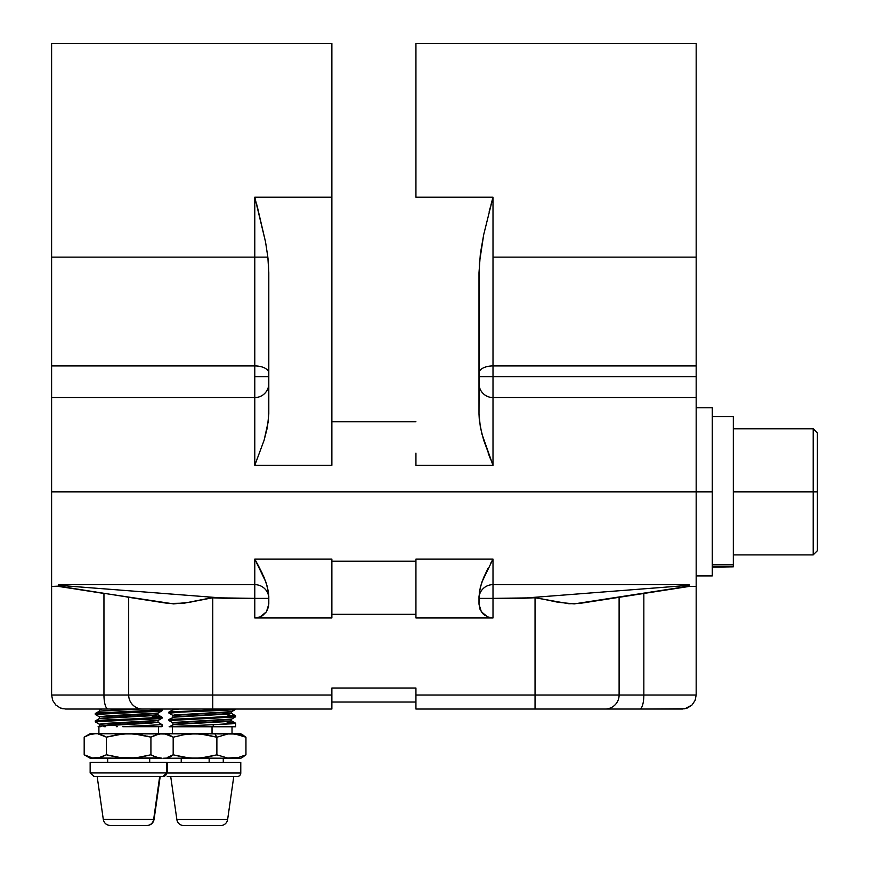 <?xml version="1.0" encoding="UTF-8"?>
<svg xmlns="http://www.w3.org/2000/svg" width="869" height="869" viewBox="0 0 869 869"><rect width="100%" height="100%" fill="white"/><g stroke="black" fill="none" stroke-linecap="round" stroke-linejoin="round"><path stroke-width="1.3" d="M166.587 762.428L90.148 762.428L167.206 762.428L166.587 762.428L166.587 772.932L166.587 762.428M90.778 762.428L90.148 762.428L90.148 772.932L166.587 772.932L90.267 772.932M93.765 776.441L163.133 776.441A3.498 3.443 -90 0 0 166.587 772.932A3.498 3.443 90 0 1 163.133 776.441L94.428 776.441M97.154 776.441L103.302 819.467L153.65 819.467L159.69 776.441L153.65 819.467L103.378 819.467M110.298 825.485L146.828 825.485A7.006 6.887 -90 0 0 153.65 819.467A7.006 6.887 90 0 1 146.828 825.485L110.645 825.485M167.217 773.008L240.778 773.008L240.778 762.493L167.217 762.493M166.642 762.493L240.778 762.493L240.778 773.008A3.498 3.498 0 0 1 237.28 776.506L167.217 776.506L237.28 776.506A3.498 3.498 0 0 0 240.778 773.008L169.075 773.008M220.335 825.55L183.804 825.55A7.006 7.006 0 0 1 176.863 819.532L170.715 776.506L176.863 819.532L227.624 819.532L233.772 776.506L227.624 819.532L176.863 819.532A7.006 7.006 0 0 0 183.804 825.55L220.693 825.55A7.006 7.006 0 0 0 227.624 819.532A7.006 7.006 0 0 1 220.693 825.55M813.188 491.843L813.188 554.9L813.188 491.843L733.317 491.843L813.188 491.843L813.188 428.786L817.392 432.99L817.392 550.696L817.392 491.843L813.188 491.843L813.188 428.786L813.188 491.843L817.392 491.843L817.392 550.696L813.188 554.9L813.188 491.843M257.267 206.518L265.545 241.973L267.848 257.137L254.791 257.137L254.791 197.198L265.545 241.973L267.848 257.137L268.803 272.692L268.803 414.1L267.424 427.309L264.111 440.225L254.791 465.317L254.791 376.625L268.803 376.625L254.791 376.625L254.791 365.925A14.013 7.137 180 0 1 268.803 373.051A14.013 7.137 0 0 0 254.791 365.925L254.791 197.198L331.86 197.198L331.86 43.45L51.608 43.45L51.608 257.137L267.848 257.137L268.803 272.692L268.423 420.759L264.111 440.225L254.791 465.317L331.86 465.317L254.791 465.317L254.791 397.567L51.608 397.567L51.608 491.843L696.178 491.843L696.178 586.434L696.178 491.843L712.298 491.843L712.298 575.919L712.298 491.843L51.608 491.843L51.608 695.026L52.705 700.447L55.779 704.987L52.705 700.447L51.608 695.026L52.705 700.447L55.779 704.987L60.309 707.985L55.779 704.987L52.705 700.447M478.993 383.609A14.013 13.969 180 0 0 493.005 397.567L493.005 465.317L483.685 440.225L480.372 427.309L478.993 414.1L478.993 272.692L480.383 253.531L483.718 234.576L493.005 197.198L493.005 257.137L696.178 257.137L696.178 491.843L696.178 397.567L493.005 397.567L493.005 465.317L481.839 433.794L479.362 420.759L478.993 414.1L479.373 263.079L483.718 234.576L493.005 197.198L415.936 197.198L415.936 43.45L415.936 197.198L493.005 197.198L493.005 365.925A14.013 7.137 -0 0 0 478.993 373.051A14.013 7.137 180 0 1 493.005 365.925L696.178 365.925L696.178 257.137L493.005 257.137L493.005 376.625L696.178 376.625L696.178 397.567L493.005 397.567L493.005 376.625L493.005 397.567A14.013 13.969 -0 0 1 478.993 383.718M696.178 257.137L696.178 43.45L696.178 257.137M478.993 376.625L493.005 376.625L478.993 376.625M609.158 598.839L579.319 603.477L595.862 600.913L579.319 603.477L568.88 603.749L535.043 597.742L535.043 695.026L415.936 695.026L415.936 688.02L331.86 688.02L331.86 695.026L212.753 695.026L212.753 597.742L254.791 598.383L254.791 617.957L331.86 617.957L331.86 559.082L331.86 561.2L415.936 561.2L415.936 559.082L493.005 559.082L493.005 584.641L689.171 584.641L689.171 585.315L520.727 598.383L535.043 597.742L535.043 695.026L619.108 695.026L619.108 597.296L619.108 695.026A14.013 14.013 0 0 1 605.096 709.039L639.714 709.039A14.013 4.117 -90 0 0 643.842 695.026L696.178 695.026L696.178 586.434L696.178 695.026L535.043 695.026L535.043 709.039L605.096 709.039A14.013 14.013 0 0 0 619.108 695.026L643.842 695.026A14.013 4.117 90 0 1 639.714 709.039L684.881 708.767L692.017 704.987L695.091 700.447L696.178 695.026L695.091 700.447L692.017 704.987L687.488 707.985L682.165 709.039L610.581 709.039M160.048 711.146L162.047 710.733L162.047 709.81L105.084 712.591L95.318 713.514L95.318 714.437L160.048 711.146M129.981 726.441L162.047 726.69L162.047 724.637L129.981 726.441M162.047 718.152C163.535 719.413 92.94 720.64 95.318 721.857L95.318 720.933L95.318 721.857L162.047 718.152L162.047 717.218L95.318 720.933L99.392 718.533L107.93 717.685L157.962 714.829L162.047 717.218L162.047 718.152L159.679 717.696M161.982 724.561L162.047 726.69L122.801 726.69L162.047 724.637L157.962 722.237L107.93 725.104L98.11 726.69M161.982 717.142L162.047 717.218C164.111 718.457 93.255 719.695 95.318 720.933M152.271 716.295L159.505 716.762M95.384 714.514L95.373 713.449L99.392 711.124L130.426 709.039M98.903 726.69L98.903 733.697L98.903 726.69M158.451 733.697L158.451 726.69L158.451 733.697M165.382 734.033L159.223 733.936L150.924 737.14L134.358 733.936L123.007 733.936L106.431 737.14L100.923 734.631L106.431 737.14L106.431 754.781L100.934 757.29L95.308 758.224L90.148 758.224L86.248 755.889M167.674 734.631L173.181 737.14L173.181 754.781L167.674 757.29L173.181 754.781L173.181 737.14L167.217 733.697L173.181 737.14L164.882 733.936L171.106 736.032M91.984 757.887L84.184 754.781L90.148 758.224L128.677 758.224L92.483 757.985L100.923 757.29L98.143 757.985L106.431 754.781L109.972 755.737M107.658 758.224L107.658 762.428L107.658 758.224M149.696 762.428L149.696 758.224L149.696 762.428M169.151 713.199L175.636 712.287L213.22 710.799L213.22 709.875L168.934 712.189M171.182 726.517L213.22 726.766L213.22 724.703L171.182 726.517M227.157 714.97L235.553 715.904L213.22 717.294L213.22 718.218L168.966 720.553L213.22 718.218L213.22 717.294L168.934 719.608M235.542 716.838L231.523 719.163L228.677 719.608L172.964 722.867L168.944 720.542L168.879 719.543M235.553 726.766L213.22 726.766L235.608 726.766L235.608 723.247L213.22 724.703L213.22 726.766L169.292 726.766L232.284 723.779L235.542 723.171L231.523 720.846L174.528 724.246L169.14 726.766M227.157 722.389L235.553 723.312M235.608 716.762L235.553 715.904M235.488 716.86L213.22 718.218L235.217 716.567M212.036 733.773L212.036 726.766L212.036 733.773M240.507 734.012L245.949 737.216L245.949 754.846L238.769 757.366L245.949 754.846L242.342 757.355L245.949 754.846L245.949 737.216L238.758 734.696L231.415 733.773L214.915 733.773L216.881 737.216L227.721 734.012L216.881 737.216L206.062 734.696L195.025 733.773L183.978 734.696L173.17 737.216L167.728 734.012L173.17 737.216L183.978 734.696L195.025 733.773L167.337 733.773L200.576 734.012L216.881 737.216L216.881 754.846L200.587 758.05L163.817 758.289M209.157 762.493L209.157 758.289L209.157 762.493M689.171 586.14L689.171 585.315L689.171 586.434L669.445 589.486L689.171 586.434L689.171 584.641L493.005 584.641L493.005 598.383L536.531 597.774L557.876 602.239L574.203 603.901L689.171 586.14M85.444 587.401L58.614 585.315L58.614 586.14L58.614 584.641L254.791 584.641A14.013 13.752 180 0 1 268.803 598.383A14.013 13.752 0 0 0 254.791 584.641L254.791 598.383L227.07 598.383L58.614 585.315L58.614 586.434L173.626 603.901L189.855 602.25L211.276 597.774L227.07 598.383L58.614 585.315L58.614 584.641L254.791 584.641L254.791 559.082L331.86 559.082L254.791 559.082L265.947 582.176L268.423 591.735L268.803 596.612L268.532 606.801L266.446 611.798L260.157 616.903L254.791 617.957L254.791 598.383L268.803 598.383L254.791 598.383L254.791 559.082L259.69 568.207M415.936 421.78L331.86 421.78L415.936 421.78M493.005 465.317L415.936 465.317L493.005 465.317M51.608 43.45L51.608 394.124M51.608 396.481L51.608 695.026L103.954 695.026L51.608 695.026M331.86 702.033L415.936 702.033L331.86 702.033M331.86 614.329L415.936 614.329L331.86 614.329M478.993 598.383L493.005 598.383L493.005 617.957L487.639 616.903L483.088 613.894L480.057 609.397L478.993 604.096L479.362 591.735L481.839 582.176L493.005 559.082L415.936 559.082L415.936 617.957L493.005 617.957L493.005 598.383L478.993 598.383A14.013 13.752 180 0 1 493.005 584.641A14.013 13.752 -0 0 0 478.993 598.274M415.936 690.746L415.936 688.02L331.86 688.02L331.86 690.746M254.791 617.957L260.157 616.903L254.791 617.957L331.86 617.957L331.86 559.082L331.86 561.2L415.936 561.2L415.936 559.082L415.936 617.957L493.005 617.957L487.639 616.903L493.005 617.957M240.68 758.289L189.475 758.05L173.17 754.846L169.564 757.355L165.86 758.289L240.778 758.289L243.048 756.975M163.589 758.224L167.717 758.05L173.17 754.781L183.989 757.366L195.025 758.289L206.083 757.366L216.881 754.846L216.881 737.216L214.915 733.773L195.025 733.773L235.108 734.012L245.949 737.216L242.342 734.696M235.119 758.05L227.721 758.05L216.881 754.846L227.721 758.05L238.769 757.366L235.119 758.05M243.048 735.076L240.778 733.773L231.415 733.773L240.713 733.773M172.888 709.039L172.888 709.81L178.96 709.039L172.964 709.723L168.944 712.048L213.22 709.875L213.22 710.799L224.495 710.331L234.043 709.712L235.325 709.495L234.511 709.039C236.487 709.343 235.542 709.636 231.665 709.919L182.11 711.961L169.183 713.21M168.944 713.123L172.964 715.448L228.677 712.189L231.523 711.744L235.542 709.419M189.149 709.039L190.257 709.039M172.888 724.637L228.677 721.466L231.599 720.922L231.599 719.076L174.528 722.389L172.888 722.78L172.888 724.637M172.888 717.218L228.677 714.046L231.599 713.514L231.599 711.657L174.528 714.97L172.888 715.372L172.888 717.218M180.937 709.039L175.907 709.039M173.898 709.039L173.137 709.039M175.495 709.039L176.82 709.039M213.22 709.875L231.067 709.039L213.22 709.875M223.116 709.039L212.786 709.039M201.445 709.039L188.671 709.039M231.523 713.427L174.528 716.827L168.944 719.467L232.284 716.36L235.542 715.752L231.523 713.427M202.977 726.766L196.046 726.766M172.464 733.773L172.464 726.766L169.357 726.766M158.679 757.887L128.677 758.224L162.047 758.224L156.431 757.29L150.924 754.781L139.952 757.29L128.677 758.224L117.413 757.29L106.431 754.781L106.431 737.14L117.413 734.631L128.677 733.697L139.952 734.631L150.924 737.14L150.924 754.781L150.924 737.14L156.431 734.631L162.047 733.697L95.308 733.697L89.681 734.631L84.184 737.14L84.184 754.781L84.184 737.14L89.681 734.631L95.308 733.697L90.148 733.697L164.882 733.936M106.42 754.792L121.899 757.877M119.607 757.616L135.531 757.877M152.987 755.889L159.223 757.985M135.89 757.833L150.924 754.781L156.431 757.29L150.924 754.781L139.952 757.29L150.924 754.781M89.681 757.29L84.184 754.781L92.483 757.985M104.367 736.032L98.132 733.936L106.431 737.14L117.413 734.631L106.431 737.14M123.007 757.985L128.677 758.224L123.007 757.985M121.464 734.088L117.413 734.631M137.747 734.305L135.466 734.044M159.223 733.936L156.431 734.631L159.223 733.936M167.217 733.697L162.047 733.697L167.217 733.697M150.934 737.14L147.393 736.184M158.093 711.32L95.318 714.437M95.373 721.922L99.392 724.246L149.435 721.389L157.962 720.542L161.992 718.218M95.373 714.503L99.392 716.838L149.435 713.981L157.962 713.123L161.992 710.799M118.108 709.039L118.803 709.039M125.549 709.039L126.287 709.039M99.327 726.028L149.435 723.247L158.039 722.324L158.039 720.466L107.93 723.247L99.327 724.17L99.327 726.028M99.327 718.609L149.435 715.828L158.039 714.905L158.039 713.047L107.93 715.828L99.327 716.762L99.327 718.609M102.368 709.039L99.327 709.343L99.327 711.2L140.018 709.039M127.71 709.039L124.854 709.039M119.249 709.039L114.013 709.039M107.278 709.039L105.399 709.039M157.126 709.039L149.968 709.039M100.815 726.69L98.675 726.69M95.318 713.514C93.255 712.276 164.111 711.038 162.047 709.81L160.776 709.039M103.922 726.69L105.399 726.69M116.294 726.69L117.282 726.69M162.047 709.81L161.645 710.56M51.608 586.434L58.614 586.14L168.467 603.477L128.677 597.296L128.677 695.026L103.954 695.026A14.013 4.117 90 0 0 108.071 709.039A14.013 4.117 -90 0 1 103.954 695.026L103.954 593.462L78.351 589.486M207.952 598.285L207.235 598.437M62.916 708.767L60.309 707.985L65.62 709.039L212.753 709.039L212.753 597.742L195.514 601.109M257.528 617.685L260.157 616.903L266.446 611.798L268.803 604.096L268.803 596.612L267.424 586.933L264.111 577.472L257.278 563.644L262.003 572.823M124.951 590.464L173.615 594.244M268.803 383.609A14.013 13.969 0 0 1 254.791 397.567A14.013 13.969 180 0 0 268.803 383.826M268.803 272.692L268.423 263.079M268.282 261.417L267.934 257.865M257.018 205.562L256.464 203.498M137.215 709.039L65.62 709.039L60.309 707.985L63.155 708.822M60.309 707.985L55.779 704.987L60.309 707.985M331.86 688.02L331.86 709.039L212.753 709.039L331.86 709.039L331.86 695.026L212.753 695.026L212.753 709.039L142.69 709.039A14.013 14.013 0 0 1 128.677 695.026A14.013 14.013 0 0 0 142.69 709.039L142.071 709.039M212.753 695.026L128.677 695.026L212.753 695.026M159.777 602.13L139.301 598.947M331.86 453.129L331.86 197.198L254.791 197.198M260.157 616.903L262.579 615.621L260.157 616.903M268.532 606.801L266.446 611.798L262.579 615.621M254.791 365.925L254.791 257.137L51.608 257.137L51.608 365.925L254.791 365.925L254.791 397.567L51.608 397.567L51.608 365.925L254.791 365.925M201.173 599.816L184.326 603.162L168.467 603.477M103.954 593.462L103.954 695.026L128.677 695.026L128.677 597.296L126.928 597.025M206.898 598.502L209.798 597.948M331.86 465.317L331.86 43.45M733.317 564.796L712.298 564.796L733.317 564.796L733.317 566.827L712.298 566.827L733.317 566.827L733.317 416.533L733.317 564.796M712.298 407.767L712.298 491.843L712.298 407.767L696.178 407.767M657.203 591.387L643.842 593.462L657.203 591.387M643.842 593.462L643.842 695.026L643.842 593.462M619.108 597.296L608.496 598.947M695.091 700.447L696.178 695.026M687.488 707.985L692.017 704.987M682.98 709.017L682.165 709.039M481.35 611.798L478.993 604.096L481.35 611.798L487.639 616.903L481.35 611.798L485.217 615.621M696.178 586.434L689.171 586.434L588.02 602.13M415.936 688.02L415.936 709.039L535.043 709.039L535.043 695.026L415.936 695.026L415.936 709.039L605.715 709.039M662.352 587.401L520.727 598.383L493.005 598.383L493.005 559.082L490.518 563.644M480.057 609.397L478.993 604.096L478.993 596.612L480.372 586.933L483.685 577.472L488.096 568.217M493.005 197.198L491.028 204.628M490.105 208.104L489.084 212.058M415.936 465.317L415.936 453.129M488.096 452.858L490.518 459.093M490.235 207.637L489.931 208.777M696.178 376.625L493.005 376.625L493.005 365.925L696.178 365.925L696.178 376.625M712.298 567.164L733.317 566.827M817.392 491.843L817.392 432.99L817.392 491.843M103.302 819.467C104.128 823.182 106.442 825.181 110.233 825.485L110.537 825.485M153.65 819.467L154.063 819.467C153.226 823.182 150.924 825.181 147.122 825.485L146.828 825.485M90.148 772.932L94.221 776.441M166.587 772.932L163.133 776.441M817.392 550.696L813.188 554.9L733.317 554.9M712.298 575.919L696.178 575.919M415.936 43.45L696.178 43.45M168.879 713.047L168.879 712.124M181.23 758.289L181.23 762.493M223.268 758.289L223.268 762.493M232.023 726.766L232.023 733.773M173.181 754.781L167.217 758.224M84.184 737.14L90.148 733.697M712.298 416.533L733.317 416.533M817.392 432.99L813.188 428.786L733.317 428.786M160.211 776.441L154.063 819.467M167.217 762.428L167.217 772.932"/></g></svg>
